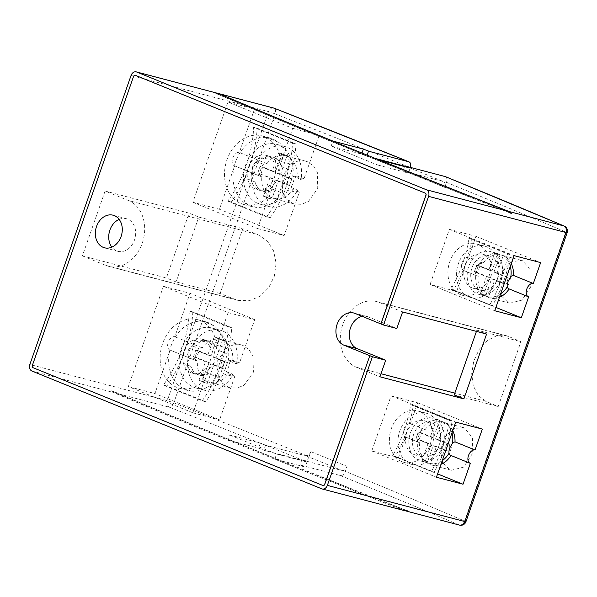 <?xml version="1.0" encoding="UTF-8"?>
<svg xmlns="http://www.w3.org/2000/svg" width="597" height="597" viewBox="0 0 597 597"><rect width="100%" height="100%" fill="white"/><g stroke="black" fill="none" stroke-linecap="round" stroke-linejoin="round"><path stroke-width="0.45" stroke-dasharray="2.98 2.24" d="M413.273 405.348L410.594 404.639A88.677 54.678 -67.9 0 1 392.572 455.668L395.229 456.369A88.677 54.678 112.1 0 0 413.273 405.348L452.078 421.116L449.399 420.415A88.677 54.678 -67.9 0 1 431.377 471.443L434.034 472.137A88.677 54.678 112.1 0 0 452.078 421.116M395.229 456.369L434.034 472.137M392.572 455.668L431.377 471.443M410.594 404.639L449.399 420.415M471.563 238.904L468.884 238.203A88.677 54.678 -67.9 0 1 450.854 289.224L453.511 289.926A88.677 54.678 112.1 0 0 471.563 238.904L510.368 254.673L507.689 253.971A88.677 54.678 -67.9 0 1 489.659 305L492.324 305.694A88.677 54.678 112.1 0 0 510.368 254.673M453.511 289.926L492.324 305.694M450.854 289.224L489.659 305M468.884 238.203L507.689 253.971M252.643 168.272C249.501 178.645 251.501 185.868 258.65 189.95L260.001 190.398L270.769 188.503L278.515 178.787C280.956 168.242 278.232 160.824 270.351 156.541L269.031 156.093L259.426 158.302L252.643 168.272M255.531 189.13A17.738 13.918 104.7 0 1 248.165 168.018A17.738 13.918 104.7 0 1 265.896 155.272A17.738 13.918 104.7 0 1 267.232 155.72A17.738 13.918 104.7 0 1 274.598 176.831A17.738 13.918 104.7 0 1 256.867 189.577A17.738 13.918 104.7 0 1 255.531 189.13M292.717 176.242L301.216 178.481A31.037 24.358 -75.3 0 0 287.038 147.243A31.037 24.358 -75.3 0 0 284.694 146.466A31.037 24.358 -75.3 0 0 256.68 161.586C252.844 164.279 251.561 167.735 252.844 171.943A31.037 24.358 -75.3 0 0 266.56 205.719A31.037 24.358 -75.3 0 0 268.896 206.495A31.037 24.358 -75.3 0 0 296.358 192.353L287.851 190.115L292.717 176.242A31.037 24.358 -75.3 0 0 278.53 145.004A31.037 24.358 -75.3 0 0 276.195 144.228A31.037 24.358 -75.3 0 0 245.166 166.533A31.037 24.358 -75.3 0 0 258.053 203.48A31.037 24.358 -75.3 0 0 260.396 204.256A31.037 24.358 -75.3 0 0 287.851 190.115M281.702 166.563A17.738 13.918 -75.3 0 0 274.142 157.533A17.738 13.918 -75.3 0 0 272.807 157.093A17.738 13.918 -75.3 0 0 262.934 158.936L272.284 156.951L273.605 157.392C277.307 158.981 280 162.041 281.702 166.563L291.724 170.63A93.998 57.961 -67.9 0 0 295.97 143.996L257.165 128.221A93.998 57.961 -67.9 0 1 252.919 154.862L262.934 158.936M404.423 510.569A1465.963 91.819 -160.7 0 1 274.836 459.056L305.209 467.048L300.03 464.944L340.365 475.555C342.402 475.772 344.051 474.376 345.305 471.384L347.066 466.376A1473.053 92.259 19.3 0 0 329.081 459.048A1473.053 92.259 19.3 0 0 310.843 451.653L309.089 456.668A1473.053 92.259 19.3 0 0 173.802 402.826L275.016 113.811A1473.053 92.259 -160.7 0 1 410.303 167.653L408.542 172.66A1473.053 92.259 -160.7 0 1 426.78 180.055A1473.053 92.259 -160.7 0 1 444.765 187.383C445.646 184.294 445.161 182.339 443.332 181.533A1467.732 91.931 19.3 0 0 425.348 174.205A1467.732 91.931 19.3 0 0 407.109 166.809L404.662 166.167M408.542 172.66C409.423 169.563 408.945 167.615 407.109 166.809L443.578 181.615L402.997 170.921L404.52 166.585M310.843 451.653C309.589 454.645 307.948 456.033 305.903 455.824L265.568 445.213L260.396 443.108L229.957 435.101L228.203 440.116A1465.963 91.819 -160.7 0 1 114.318 392.729L112.706 391.08A1465.963 91.819 -160.7 0 0 228.494 439.28A1465.963 91.819 -160.7 0 0 249.658 447.907A1465.963 91.819 -160.7 0 0 275.127 458.22L274.836 459.056M229.957 435.101A1465.963 91.819 19.3 0 0 251.121 443.728A1465.963 91.819 19.3 0 0 276.59 454.048L275.127 458.22A1465.963 91.819 -160.7 0 0 407.191 510.704M406.117 510.42A1467.732 91.931 19.3 0 1 248.591 447.623A1467.732 91.931 19.3 0 1 111.639 390.804L113.251 392.445A1467.732 91.931 19.3 0 0 248.3 448.459A1467.732 91.931 19.3 0 0 403.438 510.316L403.885 510.465M119.154 219.383A16.85 13.224 104.7 0 1 126.489 218.733A16.85 13.224 104.7 0 1 127.758 219.151A16.85 13.224 104.7 0 1 134.758 239.21A16.85 13.224 104.7 0 1 117.915 251.315A16.85 13.224 104.7 0 1 116.646 250.897A16.85 13.224 104.7 0 1 111.855 247.143M432.392 422.952A17.694 13.888 104.7 0 1 439.743 444.011A17.694 13.888 104.7 0 1 422.057 456.727A17.694 13.888 104.7 0 1 420.721 456.28A17.694 13.888 104.7 0 1 413.378 435.22A17.694 13.888 104.7 0 1 431.064 422.504A17.694 13.888 104.7 0 1 432.392 422.952M425.482 421.131A17.694 13.888 104.7 0 1 432.832 442.19A17.694 13.888 104.7 0 1 415.146 454.907A17.694 13.888 104.7 0 1 413.811 454.459A17.694 13.888 104.7 0 1 406.467 433.4A17.694 13.888 104.7 0 1 424.154 420.684A17.694 13.888 104.7 0 1 425.482 421.131M421.228 430.28L421.407 430.355A22.171 17.395 -75.3 0 0 419.251 434.317L417.766 433.922L421.228 430.28A22.171 17.395 104.7 0 1 439.698 420.184L436.504 419.348A22.171 17.395 104.7 0 1 437.511 419.572A22.171 17.395 104.7 0 1 439.183 420.131A22.171 17.395 104.7 0 1 441.683 421.452L444.869 422.288A22.171 17.395 104.7 0 1 451.996 432.84M433.87 418.728A22.171 17.395 104.7 0 1 443.078 445.123A22.171 17.395 104.7 0 1 420.915 461.056A22.171 17.395 104.7 0 1 419.243 460.496A22.171 17.395 104.7 0 1 410.042 434.109A22.171 17.395 104.7 0 1 432.198 418.176A22.171 17.395 104.7 0 1 433.87 418.728M442.25 460.668A22.171 17.395 104.7 0 1 430.43 463.518L427.243 462.675A22.171 17.395 104.7 0 1 426.236 462.451A22.171 17.395 104.7 0 1 424.564 461.899A22.171 17.395 104.7 0 1 422.064 460.578L425.258 461.414A22.171 17.395 104.7 0 1 419.251 434.317M449.131 450.101L450.437 450.444A22.171 17.395 104.7 0 1 449.063 453.138M490.727 256.382A17.694 13.888 -75.3 0 0 489.391 255.934A17.694 13.888 -75.3 0 0 471.705 268.65A17.694 13.888 -75.3 0 0 479.055 289.709A17.694 13.888 -75.3 0 0 480.391 290.157A17.694 13.888 -75.3 0 0 498.07 277.441A17.694 13.888 -75.3 0 0 490.727 256.382M472.145 287.896A17.694 13.888 104.7 0 1 464.794 266.837A17.694 13.888 104.7 0 1 482.48 254.121A17.694 13.888 104.7 0 1 483.816 254.561A17.694 13.888 104.7 0 1 491.159 275.62A17.694 13.888 104.7 0 1 473.481 288.336A17.694 13.888 104.7 0 1 472.145 287.896M488.764 296.948L485.57 296.112A22.171 17.395 104.7 0 1 484.563 295.888A22.171 17.395 104.7 0 1 482.891 295.328A22.171 17.395 104.7 0 1 480.398 294.008L483.585 294.843L489.637 277.575L477.563 272.665L479.898 265.986L491.98 270.889L498.025 253.621L494.838 252.777A22.171 17.395 104.7 0 1 495.846 253.009A22.171 17.395 104.7 0 1 497.517 253.561A22.171 17.395 104.7 0 1 500.01 254.882L503.196 255.725L497.152 272.993L508.45 277.583L506.107 284.269L494.809 279.68L488.764 296.948A22.171 17.395 -75.3 0 0 500.577 294.097M492.204 252.165A22.171 17.395 -75.3 0 0 490.533 251.606A22.171 17.395 -75.3 0 0 468.369 267.538A22.171 17.395 -75.3 0 0 477.578 293.925A22.171 17.395 -75.3 0 0 479.249 294.485A22.171 17.395 -75.3 0 0 501.405 278.553A22.171 17.395 -75.3 0 0 492.204 252.165M498.025 253.621A22.171 17.395 -75.3 0 0 479.518 263.784L479.578 263.807A22.171 17.395 -75.3 0 0 478.204 266.292L476.973 265.971L479.518 263.784M478.204 266.292A22.171 17.395 -75.3 0 0 483.585 294.843M188.316 352.088C185.189 362.446 187.204 369.655 194.346 373.729L195.697 374.177L206.435 372.297L214.181 362.603C216.644 352.043 213.927 344.618 206.032 340.312L204.711 339.872L195.092 342.088L188.316 352.088M191.182 372.894A17.738 13.918 104.7 0 1 183.816 351.782A17.738 13.918 104.7 0 1 201.54 339.036A17.738 13.918 104.7 0 1 202.883 339.484A17.738 13.918 104.7 0 1 210.241 360.595A17.738 13.918 104.7 0 1 192.518 373.341A17.738 13.918 104.7 0 1 191.182 372.894M194.988 358.916L197.458 361.215A22.171 17.395 -75.3 0 0 207.786 381.826A22.171 17.395 -75.3 0 0 209.457 382.386A22.171 17.395 -75.3 0 0 228.181 373.7L226.367 371.67A22.171 17.395 -75.3 0 0 229.949 361.207L232.778 360.297A22.171 17.395 -75.3 0 0 222.412 340.066A22.171 17.395 -75.3 0 0 220.741 339.506A22.171 17.395 -75.3 0 0 202.226 347.887L198.711 348.514A22.171 17.395 -75.3 0 0 194.988 358.916L188.376 356.23A31.037 24.358 -75.3 0 0 202.204 389.483A31.037 24.358 -75.3 0 0 204.547 390.259A31.037 24.358 -75.3 0 0 232.002 376.125L223.502 373.886L228.36 360.006A31.037 24.358 -75.3 0 0 214.174 328.775A31.037 24.358 -75.3 0 0 211.838 327.992A31.037 24.358 -75.3 0 0 180.816 350.297A31.037 24.358 -75.3 0 0 193.704 387.244A31.037 24.358 -75.3 0 0 196.04 388.028A31.037 24.358 -75.3 0 0 223.502 373.886M228.36 360.006L236.86 362.245A31.037 24.358 -75.3 0 0 222.681 331.014A31.037 24.358 -75.3 0 0 220.338 330.231A31.037 24.358 -75.3 0 0 192.077 345.82L198.711 348.514M188.376 356.23C187.048 352.014 188.279 348.544 192.077 345.82M217.189 349.82A17.738 13.918 -75.3 0 0 209.786 341.305A17.738 13.918 -75.3 0 0 208.45 340.857A17.738 13.918 -75.3 0 0 199.01 342.432L207.957 340.73L209.286 341.171C212.816 342.678 215.457 345.559 217.189 349.82L227.502 354.006A94.057 57.999 -67.9 0 0 231.651 327.663L192.846 311.895A94.057 57.999 -67.9 0 1 188.697 338.238L199.01 342.432M249.442 205.771L255.919 207.353L244.069 202.54L249.442 205.771M273.657 189.547L263.255 191.256L257.897 187.965L254.882 181.921A17.738 13.918 -75.3 0 0 263.777 191.391A17.738 13.918 -75.3 0 0 273.657 189.547L283.672 193.622A93.998 57.961 -67.9 0 1 270.12 217.815L266.583 216.883L227.778 201.114A88.677 54.678 112.1 0 0 246.173 165.645A88.677 54.678 112.1 0 0 253.628 127.295L257.165 128.221M266.583 216.883A88.677 54.678 112.1 0 0 284.978 181.413A88.677 54.678 112.1 0 0 292.433 143.064L253.628 127.295M185.137 389.55L190.809 391.042L180.331 386.781L185.137 389.55M208.771 373.647L198.943 375.035L193.771 371.946L190.719 366.304A17.738 13.918 -75.3 0 0 199.428 375.162A17.738 13.918 -75.3 0 0 208.771 373.647L219.151 377.864A94.057 57.999 -67.9 0 1 205.704 401.759L202.167 400.826L163.362 385.058A88.737 54.715 112.1 0 0 181.846 349.461A88.737 54.715 112.1 0 0 189.309 310.962L192.846 311.895M202.167 400.826A88.737 54.715 112.1 0 0 220.651 365.23A88.737 54.715 112.1 0 0 228.114 326.738L189.309 310.962M410.43 463.914A26.604 20.88 104.7 0 1 399.386 432.243A26.604 20.88 104.7 0 1 425.982 413.124A26.604 20.88 104.7 0 1 427.982 413.796A26.604 20.88 104.7 0 1 439.034 445.459A26.604 20.88 104.7 0 1 412.437 464.578A26.604 20.88 104.7 0 1 410.43 463.914M401.93 461.675A26.604 20.88 104.7 0 1 390.886 430.004A26.604 20.88 104.7 0 1 417.475 410.885A26.604 20.88 104.7 0 1 419.482 411.557A26.604 20.88 104.7 0 1 430.527 443.22A26.604 20.88 104.7 0 1 403.938 462.339A26.604 20.88 104.7 0 1 401.93 461.675M468.936 296.851A26.604 20.88 104.7 0 1 457.892 265.187A26.604 20.88 104.7 0 1 484.48 246.068A26.604 20.88 104.7 0 1 486.488 246.733A26.604 20.88 104.7 0 1 497.532 278.403A26.604 20.88 104.7 0 1 470.943 297.522A26.604 20.88 104.7 0 1 468.936 296.851M460.436 294.612A26.604 20.88 104.7 0 1 449.384 262.949A26.604 20.88 104.7 0 1 475.981 243.83A26.604 20.88 104.7 0 1 477.981 244.494A26.604 20.88 104.7 0 1 489.033 276.165A26.604 20.88 104.7 0 1 462.436 295.284A26.604 20.88 104.7 0 1 460.436 294.612M216.681 345.29L228.121 312.619L163.444 286.329L128.34 386.565L193.018 412.855L204.353 380.49A35.469 27.835 104.7 0 1 179.496 388.259A35.469 27.835 104.7 0 1 176.824 387.363A35.469 27.835 104.7 0 1 162.093 345.141A35.469 27.835 104.7 0 1 197.555 319.649A35.469 27.835 104.7 0 1 200.226 320.544A35.469 27.835 104.7 0 1 216.681 345.29L225.181 347.529L212.853 382.729A35.469 27.835 104.7 0 1 190.809 391.042M225.181 347.529A35.469 27.835 104.7 0 0 213.995 325.805L208.517 322.723L202.92 321.305A35.469 27.835 104.7 0 0 171.093 345.872A35.469 27.835 104.7 0 0 180.331 386.781M192.876 202.279L257.553 228.561L268.702 196.726A35.469 27.835 104.7 0 1 243.852 204.487A35.469 27.835 104.7 0 1 241.181 203.599A35.469 27.835 104.7 0 1 226.45 161.377A35.469 27.835 104.7 0 1 261.904 135.885A35.469 27.835 104.7 0 1 264.583 136.773A35.469 27.835 104.7 0 1 281.03 161.526L292.657 128.325L227.979 102.042L254.561 109.035L239.345 152.481A7.097 4.373 -67.9 0 0 232.845 157.78A7.097 4.373 -67.9 0 0 234.33 165.742A7.097 4.373 -67.9 0 0 234.658 165.847L219.457 209.271L192.876 202.279L227.979 102.042M281.03 161.526L289.538 163.757A35.469 27.835 104.7 0 0 278.702 142.31L272.844 138.944L266.844 137.489A35.469 27.835 104.7 0 0 235.517 161.906A35.469 27.835 104.7 0 0 244.069 202.54M410.34 423.706L417.654 402.818L391.072 395.826L371.767 450.959L398.348 457.951L405.661 437.064A7.097 4.373 -67.9 0 1 405.393 436.974A7.097 4.373 -67.9 0 1 403.811 429.28A7.097 4.373 -67.9 0 1 410.34 423.706L425.042 429.676L421.407 430.355M417.766 433.922L417.355 434.788C416.288 438.907 417.087 441.571 419.758 442.795A22.171 17.395 -75.3 0 0 429.974 464.488A22.171 17.395 -75.3 0 0 431.646 465.048A22.171 17.395 -75.3 0 0 440.967 464.332M450.437 450.444A22.171 17.395 -75.3 0 0 452.242 442.884L452.541 443.011M468.645 257.21L475.958 236.33L449.377 229.338L430.071 284.463L456.653 291.455L463.966 270.575A7.097 4.373 -67.9 0 1 463.697 270.486A7.097 4.373 -67.9 0 1 462.115 262.792A7.097 4.373 -67.9 0 1 468.645 257.21L483.174 263.12L479.578 263.807M476.973 265.971L475.645 268.292C474.66 272.441 475.511 275.135 478.19 276.359A22.171 17.395 -75.3 0 0 488.473 297.433A22.171 17.395 -75.3 0 0 490.144 297.985A22.171 17.395 -75.3 0 0 499.465 297.269M507.263 284.568L508.316 284.844A22.171 17.395 -75.3 0 0 510.681 276.448L510.86 276.523M452.75 430.668A22.171 17.395 -75.3 0 0 444.601 422.728A22.171 17.395 -75.3 0 0 442.929 422.169A22.171 17.395 -75.3 0 0 425.042 429.676M450.936 455.481A22.171 17.395 -75.3 0 0 450.944 455.474L470.339 463.354M443.138 463.265L449.877 469.727L451.407 470.249L463.541 467.16L472.19 453.959L472.6 437.952L464.503 427.967L462.973 427.445L453.444 428.765L445.116 436.81L440.862 448.929L442.123 461.018M511.256 263.613A22.171 17.395 -75.3 0 0 503.099 255.665A22.171 17.395 -75.3 0 0 501.428 255.106A22.171 17.395 -75.3 0 0 483.174 263.12M509.114 288.941A22.171 17.395 -75.3 0 0 509.122 288.926L528.644 296.858M501.644 296.202L508.383 302.672L509.913 303.186L522.039 300.097L530.696 286.903L531.106 270.896L523.009 260.904L521.479 260.382L511.927 261.71L503.592 269.792L499.353 281.948L500.659 294.037M228.181 373.7L234.479 376.282A7.097 4.373 112.1 0 0 234.808 376.394L228.181 373.7M228.352 387.237L230.151 387.834L237.233 388.065L244.083 385.207L253.397 372.185L252.956 355.961L248.927 349.529L242.979 345.476L241.173 344.879L234.046 344.633L227.129 347.469L217.726 360.469L218.278 376.737L222.382 383.192L228.352 387.237M485.898 401.326L478.279 395.483L473.294 385.826L471.697 373.737L473.779 360.946L479.249 349.305L487.324 340.477L496.786 335.723L506.249 335.686L508.607 336.484A1473.053 92.259 -160.7 0 1 520.912 341.685L498.204 406.527A1473.053 92.259 19.3 0 0 485.898 401.326L454.81 393.147M444.765 187.383L446.519 182.369A1473.053 92.259 -160.7 0 1 565.814 232.002L464.6 521.009A1473.053 92.259 19.3 0 0 345.305 471.384M234.658 165.847L261.867 176.906L259.426 174.615A22.171 17.395 -75.3 0 1 263.344 164.294L266.889 163.682A22.171 17.395 104.7 0 1 285.097 155.742A22.171 17.395 104.7 0 1 286.769 156.295A22.171 17.395 104.7 0 1 297.164 175.981L294.373 176.906A22.171 17.395 -75.3 0 1 290.985 187.443L292.828 189.488A22.171 17.395 104.7 0 1 273.814 198.622A22.171 17.395 104.7 0 1 272.142 198.062A22.171 17.395 104.7 0 1 261.867 176.906L234.33 165.742M299.007 192.025L292.828 189.488L299.336 192.137A7.097 4.373 -67.9 0 1 299.007 192.025A7.097 4.373 -67.9 0 1 297.194 189.965L296.358 192.353M292.702 203.473L294.508 204.062L301.589 204.301L308.44 201.443L317.746 188.421L317.313 172.197L313.283 165.765L307.328 161.705L305.522 161.115L298.403 160.869L291.478 163.705L282.082 176.705L282.627 192.965L286.739 199.428L292.702 203.473M444.869 422.288L438.72 439.855L450.011 444.444L447.675 451.123L436.377 446.534L430.43 463.518M510.323 266.269A22.171 17.395 -75.3 0 0 503.196 255.725M507.301 286.732A22.171 17.395 -75.3 0 0 508.316 284.844M290.985 187.443L297.194 189.965M309.089 456.668C307.836 459.653 306.186 461.048 304.142 460.839L263.814 450.228L258.643 448.123L228.203 440.116M510.137 212.86A1465.963 91.819 -160.7 0 1 379.267 160.854L379.513 160.153M111.639 390.804L112.706 391.08M105.094 191.04L189.077 213.136L166.369 277.978L82.393 255.882L105.094 191.04L128.504 200.547L257.904 234.599L267.24 240.889L273.605 250.897L276.098 263.232L274.374 276.135L268.687 287.732L259.859 296.351L249.136 300.769L238.031 300.373L235.196 299.44A1473.053 92.259 19.3 0 0 220.092 293.508L242.8 228.666A1473.053 92.259 -160.7 0 1 257.904 234.599M163.444 286.329L190.018 293.321L174.817 336.745A7.097 4.373 112.1 0 0 168.317 342.044A7.097 4.373 112.1 0 0 169.802 349.999A7.097 4.373 112.1 0 0 170.138 350.111L154.921 393.557L128.34 386.565M362.267 316.38A16.85 13.224 104.7 0 1 367.088 316.514A16.85 13.224 104.7 0 1 368.356 316.932L396.811 328.499M218.151 93.483L215.771 93.43L217.972 93.408M226.367 371.67L232.666 374.229A7.097 4.373 112.1 0 0 234.479 376.282M371.767 450.959L436.444 477.242M391.072 395.826L455.75 422.109M430.071 284.463L494.749 310.746M449.377 229.338L514.054 255.62M236.86 362.245L236.322 363.797A7.097 4.373 112.1 0 1 239.494 363.028L232.778 360.297M232.666 374.229L232.002 376.125M234.808 376.394L219.592 419.848L154.921 393.557M193.018 412.855L219.592 419.848M204.353 380.49L212.853 382.729M228.121 312.619L254.695 319.611L239.494 363.028M301.216 178.481L300.851 179.533A7.097 4.373 -67.9 0 1 304.015 178.772L319.231 135.318L254.561 109.035M257.553 228.561L284.135 235.554L299.336 192.137M268.702 196.726L277.209 198.965A35.469 27.835 104.7 0 1 255.919 207.353M289.538 163.757L277.209 198.965M292.657 128.325L319.231 135.318M454.183 394.945L498.204 406.527M476.443 331.38L476.891 330.104L520.912 341.685M220.092 293.508L176.07 281.918L198.779 217.077L189.077 213.136M198.779 217.077L242.8 228.666M176.07 281.918L166.369 277.978M82.393 255.882L105.796 265.389A34.417 27.014 -75.3 0 0 108.393 266.255A34.417 27.014 -75.3 0 0 142.795 241.516A34.417 27.014 -75.3 0 0 128.504 200.547M402.609 311.947L379.207 302.44A34.417 27.014 -75.3 0 0 376.61 301.575A34.417 27.014 -75.3 0 0 342.208 326.313A34.417 27.014 -75.3 0 0 356.499 367.282L379.901 376.789M476.891 330.104L486.592 334.051M169.802 349.999L197.122 361.103L170.138 350.111M463.697 270.486L478.19 276.359L463.966 270.575M405.393 436.974L419.758 442.795L405.661 437.064M300.851 179.533L294.373 176.906M304.015 178.772L297.164 175.981M252.844 171.943L259.426 174.615M263.344 164.294L256.68 161.586M266.889 163.682L239.345 152.481M284.135 235.554L219.457 209.271M254.695 319.611L190.018 293.321M202.226 347.887L174.817 336.745M229.949 361.207L236.322 363.797M456.653 291.455L495.913 307.418M475.958 236.33L540.636 262.613M398.348 457.951L437.608 473.906M417.654 402.818L482.331 429.101M278.702 142.31L266.844 137.489M213.995 325.805L202.92 321.305M205.704 401.759L166.899 385.983L163.362 385.058M190.719 366.304L180.346 362.088A94.057 57.999 -67.9 0 1 166.899 385.983M228.114 326.738L231.651 327.663M219.151 377.864L227.502 354.006M180.346 362.088L188.697 338.238M270.12 217.815L231.315 202.04L227.778 201.114M254.882 181.921L244.867 177.854A93.998 57.961 -67.9 0 1 231.315 202.04M292.433 143.064L295.97 143.996M283.672 193.622L291.724 170.63M244.867 177.854L252.919 154.862M208.689 362.536L196.607 357.625L198.95 350.946L211.025 355.857L217.345 337.82L222.517 339.917L216.204 357.954L227.494 362.551L225.159 369.23L213.86 364.64L207.308 383.356L202.129 381.252L208.689 362.536L205.495 361.7L193.421 356.79L196.607 357.625M425.258 461.414L431.206 444.437L419.124 439.526L421.467 432.84L433.541 437.75L439.698 420.184M445.086 176.518C446.914 177.324 447.392 179.279 446.519 182.369M135.34 75.304A1.776 1.395 -75.3 0 0 133.646 76.506L32.439 365.521A1.776 1.395 -75.3 0 0 33.148 367.715L322.895 485.473A1.776 1.395 -75.3 0 0 322.977 485.503M215.771 93.43A1467.732 91.931 19.3 0 0 510.256 213.047M375.252 158.429L366.782 156.198L361.603 154.093L331.171 146.086A1465.963 91.819 19.3 0 0 377.804 165.033L379.267 160.854A1465.963 91.819 -160.7 0 1 332.633 141.907A1465.963 91.819 -160.7 0 1 216.845 93.714M331.171 146.086L332.872 141.213M361.603 154.093L361.969 153.056M366.782 156.198L367.148 155.153M377.804 165.033L408.176 173.018L402.997 170.921M408.176 173.018L409.93 168.011M265.568 445.213L263.814 450.228M260.396 443.108L258.643 448.123M276.59 454.048L306.962 462.033L305.209 467.048M306.962 462.033L301.791 459.936L300.03 464.944M301.791 459.936L342.118 470.548C344.156 470.764 345.805 469.369 347.066 466.376M260.964 173.861L263.299 167.182L275.381 172.085L281.844 153.63L287.015 155.735L280.553 174.19L291.851 178.779L289.508 185.466L278.217 180.876L271.807 199.167L266.635 197.07L273.038 178.772L257.777 173.026L260.113 166.339L263.299 167.182M260.113 166.339L272.195 171.249L278.657 152.787L283.829 154.892L277.366 173.354L288.664 177.943L286.321 184.622L275.023 180.033L268.62 198.331L263.441 196.226L269.851 177.928L257.777 173.026M269.851 177.928L273.038 178.772M263.441 196.226L266.635 197.07M268.62 198.331L271.807 199.167M275.023 180.033L278.217 180.876M286.321 184.622L289.508 185.466M288.664 177.943L291.851 178.779M277.366 173.354L280.553 174.19M283.829 154.892L287.015 155.735M278.657 152.787L281.844 153.63M272.195 171.249L275.381 172.085M193.421 356.79L195.756 350.103L207.838 355.014L214.151 336.977L219.33 339.081L213.01 357.118L224.308 361.707L221.965 368.394L210.674 363.797L204.114 382.52L198.943 380.416L205.495 361.7M198.943 380.416L202.129 381.252M204.114 382.52L207.308 383.356M210.674 363.797L213.86 364.64M221.965 368.394L225.159 369.23M224.308 361.707L227.494 362.551M213.01 357.118L216.204 357.954M219.33 339.081L222.517 339.917M214.151 336.977L217.345 337.82M207.838 355.014L211.025 355.857M195.756 350.103L198.95 350.946M480.398 294.008L486.451 276.732L474.369 271.829L477.563 272.665M486.451 276.732L489.637 277.575M500.01 254.882L493.965 272.157L505.256 276.747L502.92 283.426L491.622 278.836L485.57 296.112M491.622 278.836L494.809 279.68M502.92 283.426L506.107 284.269M505.256 276.747L508.45 277.583M493.965 272.157L497.152 272.993M474.369 271.829L476.712 265.143L488.786 270.053L494.838 252.777M488.786 270.053L491.98 270.889M476.712 265.143L479.898 265.986M422.064 460.578L428.012 443.593L415.937 438.683L419.124 439.526M428.012 443.593L431.206 444.437M441.683 421.452L435.526 439.011L446.825 443.608L444.481 450.287L433.191 445.698L427.243 462.675M433.191 445.698L436.377 446.534M444.481 450.287L447.675 451.123M446.825 443.608L450.011 444.444M435.526 439.011L438.72 439.855M415.937 438.683L418.281 432.004L430.355 436.914L436.504 419.348M430.355 436.914L433.541 437.75M418.281 432.004L421.467 432.84M340.365 475.555A1467.732 91.931 -160.7 0 1 459.16 524.979L404.512 510.599M114.318 392.729L169.414 407.221A1467.732 91.931 -160.7 0 1 304.142 460.839M459.563 525.114A5.321 4.179 -75.3 0 1 459.16 524.979A5.321 3.813 113 0 0 464.6 521.009L465.936 521.726M131.064 75.453L268.493 111.617L167.287 400.632A5.321 4.179 104.7 0 0 169.414 407.221A5.321 2.687 111.4 0 0 173.802 402.826L167.287 400.632L29.85 364.468M273.732 108.05A5.321 4.179 104.7 0 0 268.493 111.617L275.016 113.811A5.321 2.687 111.4 0 0 274.493 108.326M31.977 371.058L113.251 392.445M403.438 510.316L321.723 488.816M368.356 316.932L354.961 313.41M105.796 265.389L235.196 299.44M356.499 367.282L380.976 373.722M379.207 302.44L508.607 336.484M567.15 232.711L565.814 232.002A5.321 3.813 113 0 0 564.21 226.054M305.903 455.824A1467.732 91.931 -160.7 0 1 342.118 470.548M269.031 156.093L265.896 155.272M284.694 146.466L276.195 144.228M117.915 251.315L104.52 247.792M422.057 456.727L415.146 454.907M426.236 462.451L420.915 461.056M489.391 255.934L482.48 254.121M495.846 253.009L490.533 251.606M204.711 339.872L201.54 339.036M220.338 330.231L211.838 327.992M425.982 413.124L417.475 410.885M484.48 246.068L475.981 243.83M205.89 321.843L197.555 319.649M270.217 138.071L261.904 135.885M451.407 470.249L431.646 465.048M509.913 303.186L490.144 297.985M230.151 387.834L209.457 382.386M294.508 204.062L273.814 198.622M305.522 161.115L285.097 155.742M108.393 266.255L238.031 300.373M376.61 301.575L506.256 335.686M241.173 344.879L220.741 339.506M521.479 260.382L501.428 255.106M462.973 427.445L442.929 422.169M252.158 206.674L243.852 204.487M187.861 390.453L179.496 388.259M470.943 297.522L462.436 295.284M412.437 464.578L403.938 462.339M208.45 340.857L207.957 340.73M199.428 375.162L198.943 375.035M204.547 390.259L196.04 388.028M195.697 374.177L192.518 373.341M484.563 295.888L479.249 294.485M480.391 290.157L473.481 288.336M437.511 419.572L432.198 418.176M431.064 422.504L424.154 420.684M126.489 218.733L113.094 215.204M367.088 316.514L353.693 312.985M272.807 157.093L272.284 156.951M263.777 191.391L263.255 191.256M268.896 206.495L260.396 204.256M260.001 190.398L256.867 189.577"/><path stroke-width="0.9" d="M103.251 247.367A16.85 13.224 -75.3 0 0 104.52 247.792A16.85 13.224 -75.3 0 0 121.363 235.688A16.85 13.224 -75.3 0 0 114.363 215.629A16.85 13.224 -75.3 0 0 113.094 215.204A16.85 13.224 -75.3 0 0 96.251 227.315A16.85 13.224 -75.3 0 0 103.251 247.367M449.063 453.138A22.171 17.395 104.7 0 1 442.25 460.668M451.996 432.84A22.171 17.395 104.7 0 1 452.541 443.011L449.735 447.944L449.131 450.101C448.608 453.019 449.213 454.81 450.944 455.474L470.07 463.257A7.097 4.373 -67.9 0 1 468.488 455.571A7.097 4.373 -67.9 0 1 475.018 449.989L482.331 429.101L455.75 422.109L436.444 477.242L463.026 484.234L470.339 463.354A7.097 4.373 -67.9 0 1 470.07 463.257M452.242 442.884L455.018 441.862L475.018 449.989M510.323 266.269A22.171 17.395 -75.3 0 1 510.86 276.523L508.04 281.456L507.263 284.568C506.972 286.933 507.592 288.388 509.122 288.926L528.375 296.769A7.097 4.373 -67.9 0 1 526.793 289.075A7.097 4.373 -67.9 0 1 533.322 283.493L540.636 262.613L514.054 255.62L494.749 310.746L521.33 317.746L528.644 296.858A7.097 4.373 -67.9 0 1 528.375 296.769M510.681 276.448L513.495 275.441L533.322 283.493M455.018 441.862A22.171 17.395 -75.3 0 0 452.75 430.668M440.967 464.332A22.171 17.395 -75.3 0 0 450.936 455.481M513.495 275.441A22.171 17.395 -75.3 0 0 511.256 263.613M499.465 297.269A22.171 17.395 -75.3 0 0 509.114 288.941M500.659 294.037L501.644 296.202M442.123 461.018L443.138 463.265M500.577 294.097A22.171 17.395 -75.3 0 0 507.301 286.732M403.438 510.316L406.117 510.42L407.191 510.704L404.512 510.599A1465.963 91.819 -160.7 0 1 404.423 510.569M476.443 331.38L454.183 394.945L463.884 398.886L486.592 334.051L402.609 311.947L396.811 328.499L383.528 325.007L428.571 196.368A5.321 4.179 -75.3 0 0 426.445 189.779L136.698 72.021A5.321 4.179 -75.3 0 0 136.295 71.886A5.321 4.179 -75.3 0 0 131.064 75.453L29.85 364.468A5.321 4.179 -75.3 0 0 31.977 371.058L321.723 488.816A5.321 4.179 -75.3 0 0 322.126 488.95A5.321 4.179 -75.3 0 0 327.365 485.383L464.794 521.547A5.321 4.179 -75.3 0 1 459.563 525.114L404.512 510.599M136.295 71.886L217.972 93.408A1467.732 91.931 19.3 0 0 508.159 211.278L510.256 213.047L511.331 213.33L509.234 211.562A1465.963 91.819 -160.7 0 1 379.558 160.018L409.93 168.011L404.751 165.906L445.34 176.608L564.21 226.054A5.321 3.813 113 0 0 563.881 225.942A1467.732 91.931 19.3 0 0 445.086 176.518M410.303 167.653C411.176 164.563 410.699 162.608 408.863 161.802L368.536 151.19L363.364 149.086L332.925 141.079A1465.963 91.819 -160.7 0 1 219.039 93.692L218.151 93.483M274.493 108.326A5.321 2.687 111.4 0 0 274.322 108.244L408.863 161.802A1467.732 91.931 19.3 0 0 274.135 108.184L219.039 93.692M511.331 213.33A1465.963 91.819 -160.7 0 1 510.137 212.86M327.365 485.383L372.409 356.745L369.827 355.693L324.671 484.301A1.776 1.395 -75.3 0 1 322.925 485.488A1.776 1.395 -75.3 0 1 322.79 485.443L33.036 367.692A1.776 1.395 -75.3 0 1 32.328 365.491L133.541 76.476A1.776 1.395 -75.3 0 1 135.288 75.289A1.776 1.395 -75.3 0 1 135.422 75.334A1.776 1.395 -75.3 0 0 135.34 75.304M463.884 398.886L379.901 376.789L385.699 360.245L372.409 356.745M383.528 325.007L354.961 313.41A16.85 13.224 -75.3 0 0 353.693 312.985A16.85 13.224 -75.3 0 0 336.85 325.096A16.85 13.224 -75.3 0 0 343.85 345.148L369.715 355.663M380.834 323.925L425.877 195.286A1.776 1.395 -75.3 0 0 425.168 193.092L135.288 75.289M385.699 360.245L357.237 348.678A16.85 13.224 104.7 0 1 349.558 331.596A16.85 13.224 104.7 0 1 362.267 316.38M111.855 247.143A16.85 13.224 104.7 0 1 119.154 219.383M495.913 307.418L521.33 317.746M437.608 473.906L463.026 484.234M135.526 75.364A1.776 1.395 -75.3 0 0 135.392 75.319L425.168 193.092M322.977 485.503A1.776 1.395 -75.3 0 0 323.029 485.518A1.776 1.395 -75.3 0 0 324.775 484.331L369.827 355.693M380.938 323.955L425.989 195.316A1.776 1.395 -75.3 0 0 425.28 193.122M361.969 153.056L363.364 149.086M367.148 155.153L368.536 151.19M404.662 166.167L375.252 158.429M404.52 166.585L404.751 165.906M509.234 211.562L563.881 225.942A5.321 4.179 104.7 0 1 566.008 232.531L428.571 196.368M273.732 108.05A5.321 5.321 0 0 1 274.322 108.244A5.321 2.687 111.4 0 0 274.135 108.184A5.321 4.179 104.7 0 0 273.732 108.05L218.689 93.565M426.445 189.779L508.159 211.278M217.972 93.408L136.698 72.021M459.563 525.114A5.321 5.321 0 0 0 465.936 521.726L464.794 521.547L566.008 232.531L567.15 232.711A5.321 5.321 0 0 0 564.21 226.054M357.237 348.678L343.85 345.148M380.976 373.722L454.81 393.147M322.126 488.95L403.885 510.465M465.936 521.726L567.15 232.711"/></g></svg>
